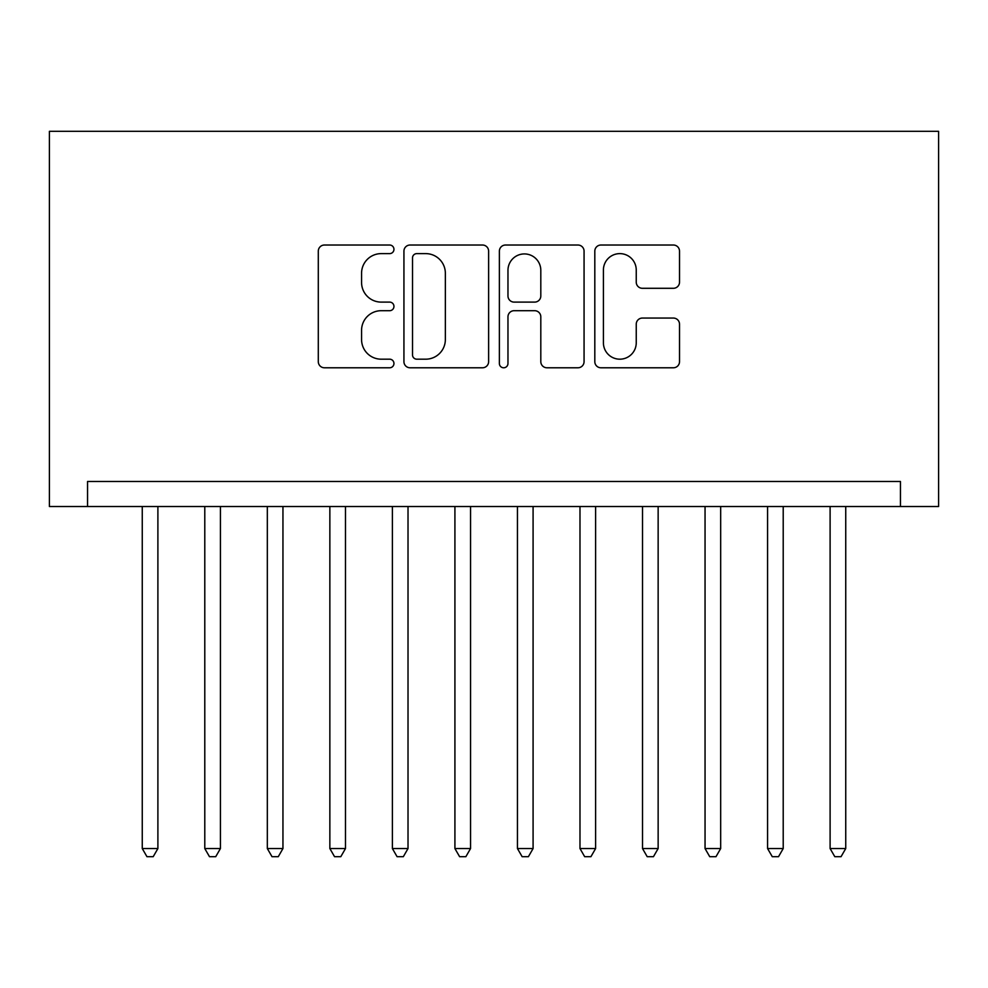 <?xml version="1.0" encoding="UTF-8"?>
<svg xmlns="http://www.w3.org/2000/svg" width="988" height="988" viewBox="0 0 988 988"><rect width="100%" height="100%" fill="white"/><g stroke="black" fill="none" stroke-linecap="round" stroke-linejoin="round"><path stroke-width="1.48" d="M393.953 249.322A4.298 4.298 0 0 0 389.655 245.024L324.435 245.024A6.138 6.138 0 0 0 318.297 251.162L318.297 361.645A6.138 6.138 0 0 0 324.435 367.783L389.655 367.783A4.298 4.298 0 0 0 393.953 363.485A4.298 4.298 0 0 0 389.655 359.187L381.22 359.187A19.637 19.637 0 0 1 361.571 339.551L361.571 330.338A19.637 19.637 0 0 1 381.22 310.701L389.655 310.701A4.298 4.298 0 0 0 393.953 306.404A4.298 4.298 0 0 0 389.655 302.106L381.22 302.106A19.637 19.637 0 0 1 361.571 282.469L361.571 273.256A19.637 19.637 0 0 1 381.22 253.62L389.655 253.62A4.298 4.298 0 0 0 393.953 249.322M673.384 288.298A6.138 6.138 0 0 0 679.522 282.16L679.522 251.162A6.138 6.138 0 0 0 673.384 245.024L600.951 245.024A6.138 6.138 0 0 0 594.813 251.162L594.813 361.645A6.138 6.138 0 0 0 600.951 367.783L673.384 367.783A6.138 6.138 0 0 0 679.522 361.645L679.522 324.2A6.138 6.138 0 0 0 673.384 318.062L642.385 318.062A6.138 6.138 0 0 0 636.247 324.2L636.247 342.774A16.413 16.413 0 0 1 619.822 359.187A16.413 16.413 0 0 1 603.409 342.774L603.409 270.033A16.413 16.413 0 0 1 619.822 253.62A16.413 16.413 0 0 1 636.247 270.033L636.247 282.16A6.138 6.138 0 0 0 642.385 288.298L673.384 288.298M900.451 506.511L900.451 481.489L87.549 481.489L87.549 506.511L938.6 506.511L938.6 131.318L49.4 131.318L49.4 506.511L87.549 506.511M488.628 251.162A6.138 6.138 0 0 0 482.49 245.024L410.069 245.024A6.138 6.138 0 0 0 403.931 251.162L403.931 361.645A6.138 6.138 0 0 0 410.069 367.783L482.49 367.783A6.138 6.138 0 0 0 488.628 361.645L488.628 251.162M505.51 245.024L577.931 245.024A6.138 6.138 0 0 1 584.069 251.162L584.069 361.645A6.138 6.138 0 0 1 577.931 367.783L546.944 367.783A6.138 6.138 0 0 1 540.807 361.645L540.807 316.839A6.138 6.138 0 0 0 534.669 310.701L514.106 310.701A6.138 6.138 0 0 0 507.968 316.839L507.968 363.485A4.298 4.298 0 0 1 503.67 367.783A4.298 4.298 0 0 1 499.372 363.485L499.372 251.162A6.138 6.138 0 0 1 505.51 245.024M416.813 253.62A4.298 4.298 0 0 0 412.515 257.917L412.515 354.89A4.298 4.298 0 0 0 416.813 359.187L425.717 359.187A19.637 19.637 0 0 0 445.353 339.551L445.353 273.256A19.637 19.637 0 0 0 425.717 253.62L416.813 253.62M540.807 270.342A16.413 16.413 0 0 0 524.381 253.928A16.413 16.413 0 0 0 507.968 270.342L507.968 295.968A6.138 6.138 0 0 0 514.106 302.106L534.669 302.106A6.138 6.138 0 0 0 540.807 295.968L540.807 270.342M142.26 506.511L142.26 848.556L157.895 848.556L157.895 506.511M157.895 848.556L153.202 856.682L146.953 856.682L142.26 848.556M204.788 506.511L204.788 848.556L220.423 848.556L220.423 506.511M220.423 848.556L215.73 856.682L209.481 856.682L204.788 848.556M267.328 506.511L267.328 848.556L282.951 848.556L282.951 506.511M282.951 848.556L278.27 856.682L272.009 856.682L267.328 848.556M329.856 506.511L329.856 848.556L345.491 848.556L345.491 506.511M345.491 848.556L340.798 856.682L334.549 856.682L329.856 848.556M392.384 506.511L392.384 848.556L408.019 848.556L408.019 506.511M408.019 848.556L403.326 856.682L397.077 856.682L392.384 848.556M454.912 506.511L454.912 848.556L470.547 848.556L470.547 506.511M470.547 848.556L465.867 856.682L459.605 856.682L454.912 848.556M517.453 506.511L517.453 848.556L533.088 848.556L533.088 506.511M533.088 848.556L528.395 856.682L522.133 856.682L517.453 848.556M579.981 506.511L579.981 848.556L595.616 848.556L595.616 506.511M595.616 848.556L590.923 856.682L584.674 856.682L579.981 848.556M642.509 506.511L642.509 848.556L658.144 848.556L658.144 506.511M658.144 848.556L653.451 856.682L647.202 856.682L642.509 848.556M705.049 506.511L705.049 848.556L720.672 848.556L720.672 506.511M720.672 848.556L715.991 856.682L709.73 856.682L705.049 848.556M767.577 506.511L767.577 848.556L783.212 848.556L783.212 506.511M783.212 848.556L778.519 856.682L772.27 856.682L767.577 848.556M830.105 506.511L830.105 848.556L845.74 848.556L845.74 506.511M845.74 848.556L841.047 856.682L834.798 856.682L830.105 848.556"/></g></svg>
